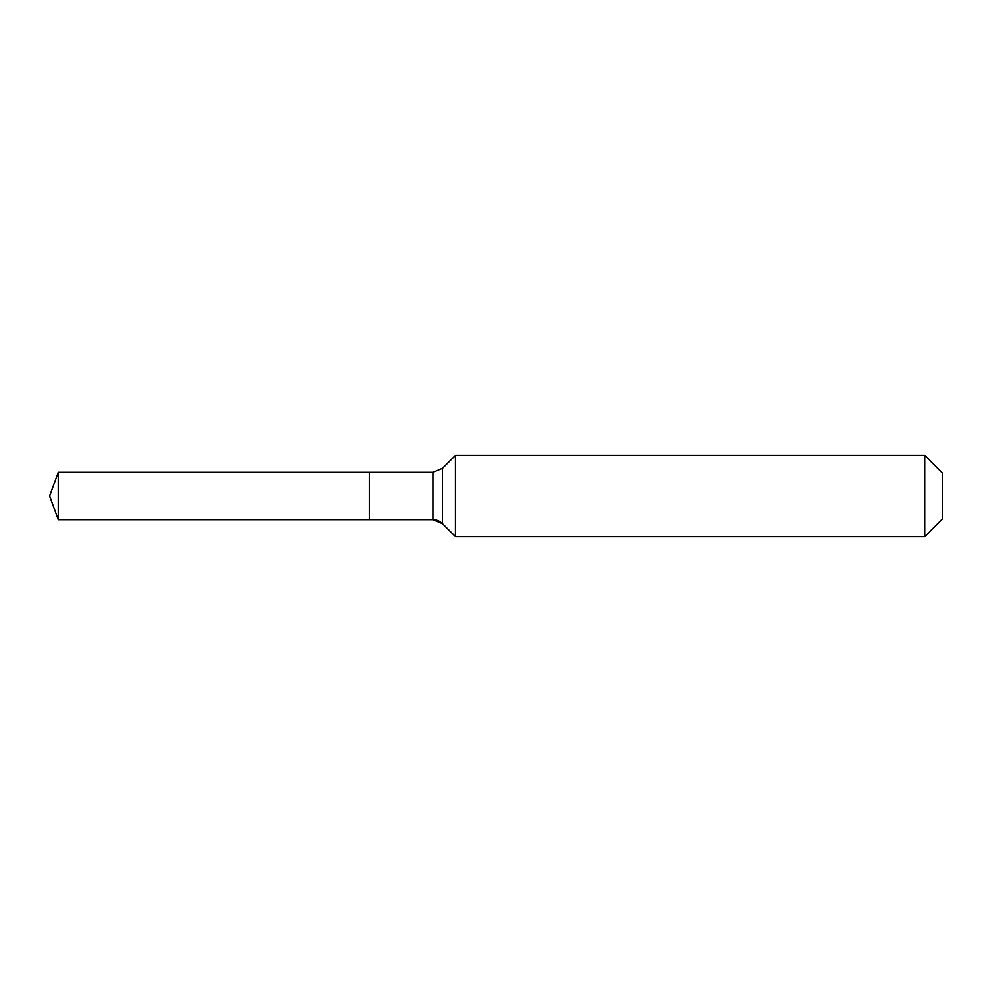 <?xml version="1.0" encoding="UTF-8"?>
<svg xmlns="http://www.w3.org/2000/svg" width="992" height="992" viewBox="0 0 992 992"><rect width="100%" height="100%" fill="white"/><g stroke="black" fill="none" stroke-linecap="round" stroke-linejoin="round"><path stroke-width="1.49" d="M942.4 519.002L924.817 536.585L455.415 536.585L442.469 523.64A13.528 13.528 0 0 0 432.909 519.672L58.218 519.672L49.6 496L58.218 472.328L432.909 472.328L442.469 468.36L455.415 455.415L924.817 455.415L942.4 472.998L942.4 519.002L924.817 536.585L924.817 455.415M49.6 496L58.218 519.672L58.218 472.328M924.817 536.585L455.415 536.585L442.469 523.64L432.909 519.672L369.346 519.672L369.346 472.328L369.346 519.672L58.218 519.672M455.415 536.585L455.415 455.415M432.909 519.672L432.909 472.328M442.469 523.64L442.469 468.36"/></g></svg>
